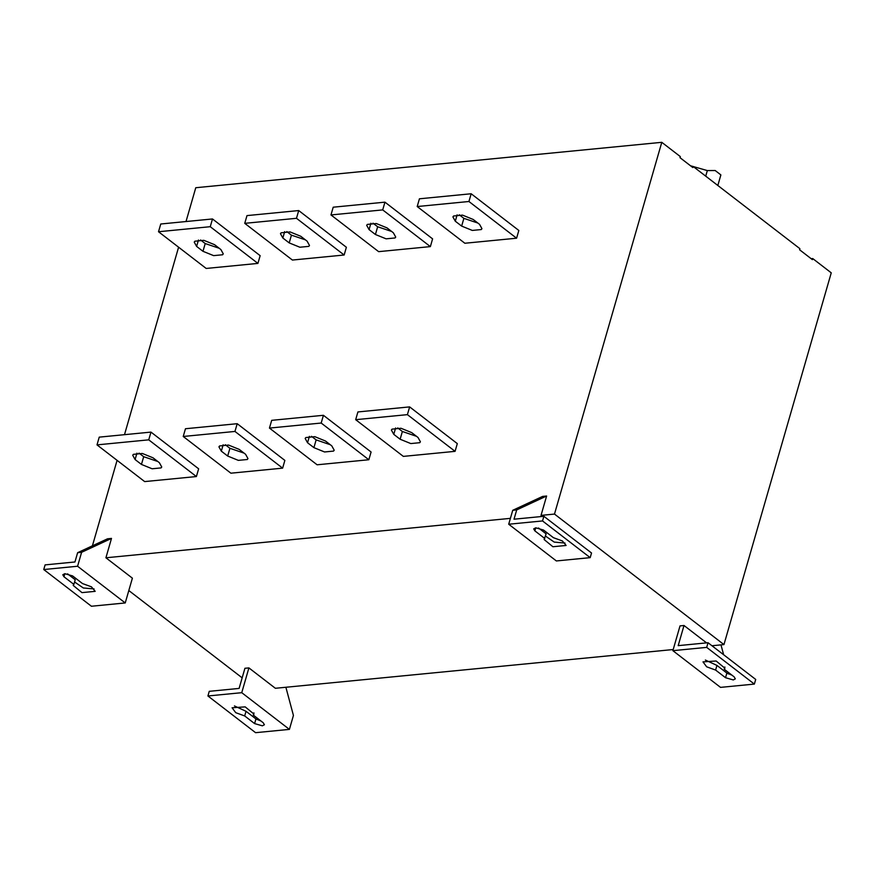 <?xml version="1.0" encoding="UTF-8"?>
<svg xmlns="http://www.w3.org/2000/svg" width="875" height="875" viewBox="0 0 875 875"><rect width="100%" height="100%" fill="white"/><g stroke="black" fill="none" stroke-linecap="round" stroke-linejoin="round"><path stroke-width="1.31" d="M717.839 185.489L720.869 174.902L715.192 170.527L707.328 170.581L690.517 165.769M707.328 170.581L705.72 176.159M455.295 221.211L452.911 216.912L453.578 216.005L462.536 215.13L473.2 219.461L479.555 224.361L481.939 228.659L481.272 229.556L472.314 230.431L461.65 226.1L455.295 221.211L457.133 214.823M459.233 214.769L463.881 218.356L477.859 223.048M468.934 201.502L417.2 206.544L419.431 198.8L471.166 193.758L468.934 201.502L516.589 238.208L464.855 243.25L417.2 206.544M471.166 193.758L518.831 230.464L516.589 238.208M393.772 434.35L391.387 430.052L392.055 429.144L401.012 428.269L411.677 432.6L418.031 437.5L420.416 441.798L419.748 442.695L410.802 443.57L400.127 439.239L393.772 434.35L395.62 427.962M397.709 427.908L402.369 431.495L416.084 436.177M407.411 414.641L355.677 419.683L357.908 411.939L409.642 406.897L407.411 414.641L455.077 451.347L403.342 456.389L355.677 419.683M409.642 406.897L457.308 443.603L455.077 451.347M386.98 227.861L393.334 232.761L395.719 237.059L395.041 237.956L386.094 238.831L375.419 234.5L369.064 229.611L366.68 225.312L367.358 224.405L376.305 223.53L386.98 227.861M373.002 223.169L377.661 226.756L391.628 231.448M382.703 209.902L330.969 214.944L333.211 207.2L384.945 202.158L382.703 209.902L430.369 246.608L378.634 251.65L330.969 214.944M384.945 202.158L432.6 238.864L430.369 246.608M313.906 447.639L307.552 442.75L305.167 438.452L305.834 437.544L314.792 436.669L325.456 441L331.811 445.9L334.195 450.198L333.528 451.095L324.57 451.97L313.906 447.639L316.138 439.895L329.864 444.577M311.478 436.308L316.138 439.895M321.191 423.041L269.456 428.083L271.688 420.339L323.422 415.297L321.191 423.041L368.845 459.747L317.111 464.789L269.456 428.083M323.422 415.297L371.087 452.003L368.845 459.747M282.844 238.011L280.459 233.713L281.127 232.805L290.084 231.93L300.748 236.261L307.103 241.161L309.487 245.459L308.82 246.367L299.863 247.231L289.198 242.9L282.844 238.011L284.681 231.623M286.781 231.569L291.43 235.156L305.408 239.848M296.483 218.302L244.748 223.344L246.98 215.6L298.714 210.558L296.483 218.302L344.148 255.008L292.403 260.05L244.748 223.344M298.714 210.558L346.38 247.264L344.148 255.008M221.32 451.15L218.936 446.852L219.603 445.944L228.561 445.069L239.236 449.4L245.591 454.3L247.964 458.598L247.297 459.506L238.35 460.37L227.675 456.039L221.32 451.15L223.169 444.762M225.258 444.708L229.917 448.295L243.633 452.977M234.959 431.441L183.225 436.483L185.467 428.739L237.202 423.697L234.959 431.441L282.625 468.147L230.891 473.189L183.225 436.483M237.202 423.697L284.856 460.403L282.625 468.147M196.612 246.411L194.239 242.113L194.906 241.205L203.853 240.33L214.528 244.661L220.883 249.561L223.267 253.859L222.6 254.767L213.642 255.631L202.967 251.3L196.612 246.411L198.461 240.023M200.55 239.969L205.209 243.556L219.177 248.248M210.252 226.702L158.517 231.744L160.759 224L212.494 218.958L210.252 226.702L257.917 263.408L206.183 268.45L158.517 231.744M212.494 218.958L260.148 255.664L257.917 263.408M135.1 459.55L132.716 455.252L133.383 454.344L142.341 453.469L153.005 457.8L159.359 462.7L161.744 466.998L161.077 467.906L152.119 468.77L141.455 464.439L135.1 459.55L136.938 453.162M139.037 453.108L143.686 456.695L157.412 461.377M148.739 439.841L97.005 444.883L99.236 437.139L150.97 432.097L148.739 439.841L196.394 476.547L144.659 481.589L97.005 444.883M150.97 432.097L198.636 468.803L196.394 476.547M77.623 552.694L107.527 538.803L111.497 538.409L81.605 552.3L77.623 552.694L74.944 561.98L45.095 564.889L43.75 569.538L77.58 566.245L125.234 602.952L132.388 578.167L105.919 557.78L510.398 518.361M67.561 573.858L75.228 579.753L73.883 584.402L63.962 576.756L62.792 574.755L64.827 573.694L72.581 575.914L82.502 583.559L91.448 586.83L95.189 591.336L81.977 592.627L73.194 585.408L73.883 584.402M74.583 581.984L83.322 587.978L94.084 588.919M43.75 569.538L91.416 606.244L125.234 602.952M544.808 538.519L534.877 530.873L533.706 528.872L535.752 527.811L543.506 530.042L553.427 537.688L562.373 540.947L566.114 545.464L552.902 546.744L544.119 539.525L546.142 533.87L538.486 527.975M545.508 536.102L554.236 542.095L565.009 543.047M508.703 524.234L556.369 560.952L590.188 557.648L591.533 553L543.867 516.294L514.019 519.203L516.709 509.906L512.728 510.3L508.703 524.234L542.533 520.942L543.867 516.294M590.188 557.648L542.533 520.942M512.728 510.3L542.631 496.409L546.612 496.016L516.709 509.906M546.612 496.016L541.023 515.386L542.391 516.436M724.872 666.991L724.227 669.222L734.147 676.867L735.317 678.869L733.283 679.941L725.528 677.709L715.608 670.064L716.942 665.416L726.873 673.061L731.894 675.128M705.37 660.056L716.942 665.416M715.608 670.064L706.661 666.805L702.986 661.883L716.133 660.997L724.916 668.216L724.227 669.222M728.284 673.925L728.361 672.416M684.009 625.505L678.191 645.641L708.039 642.731L755.705 679.438L754.359 684.086L720.53 687.378L672.875 650.672L680.028 625.888L684.009 625.505L706.562 642.873M754.359 684.086L706.694 647.38L672.875 650.672M708.039 642.731L706.694 647.38M723.636 654.741L720.989 644.875M253.947 712.873L253.302 715.105L263.233 722.75L264.403 724.752L262.358 725.823L254.603 723.592L244.683 715.947L246.028 711.298L255.948 718.944L260.969 721.011M234.445 705.939L246.028 711.298M244.683 715.947L235.736 712.677L232.072 707.766L245.208 706.88L253.991 714.098L253.302 715.105M239.105 688.417L244.923 668.281L248.905 667.898L241.752 692.683L207.922 695.975L209.256 691.327L239.105 688.417M207.922 695.975L255.577 732.681L289.406 729.389L241.752 692.683M285.884 687.269L293.431 715.444L289.406 729.389M248.905 667.898L275.373 688.286L673.203 649.534M811.191 258.705L812.711 258.552L831.25 272.836L723.953 644.591L554.487 514.073L541.023 515.386M711.966 645.75L723.953 644.591M128.822 590.548L242.167 677.841M81.605 552.3L77.58 566.245M111.497 538.409L105.919 557.78M554.487 514.073L661.784 142.319L680.323 156.592L680.006 157.675L692.825 167.552L693.131 166.458L799.903 248.686L799.586 249.769L812.405 259.645L812.711 258.552M186.014 221.539L195.77 187.72L661.784 142.319M178.598 247.209L124.491 434.678M117.086 460.348L92.411 545.825M691.611 166.611L693.131 166.458M461.65 226.1L463.881 218.356M400.127 439.239L402.369 431.495M377.661 226.756L375.419 234.5M369.064 229.611L370.913 223.223M307.552 442.75L309.389 436.362M289.198 242.9L291.43 235.156M227.675 456.039L229.917 448.295M202.967 251.3L205.209 243.556M141.455 464.439L143.686 456.695M64.848 573.683L63.962 576.756M534.877 530.873L535.773 527.811M725.528 677.709L726.873 673.061M254.603 723.592L255.948 718.944"/></g></svg>

